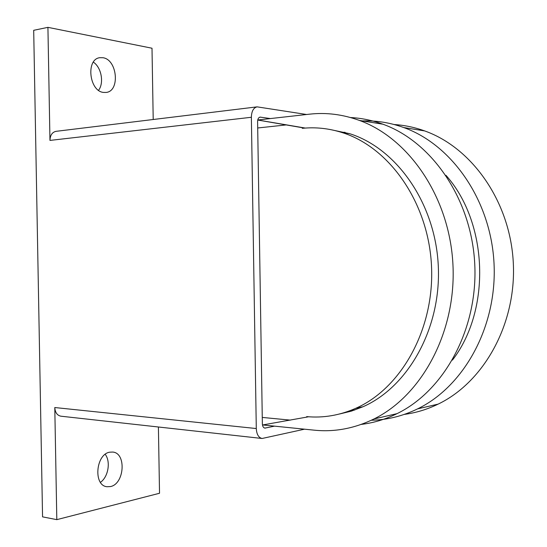 <?xml version="1.0" encoding="UTF-8"?>
<svg xmlns="http://www.w3.org/2000/svg" width="547" height="547" viewBox="0 0 547 547"><rect width="100%" height="100%" fill="white"/><g stroke="black" fill="none" stroke-linecap="round" stroke-linejoin="round"><path stroke-width="0.82" d="M109.817 452.178L112.744 452.061C126.562 452.984 124.511 484.027 110.419 486.577L106.959 486.727C93.127 485.551 95.787 454.037 109.817 452.178M100.443 482.331C108.292 476.998 110.884 461.586 105.222 454.338M102.932 57.722C117.386 59.541 120.244 91.281 106.118 92.436L103.54 92.422C89.182 91.308 85.674 59.11 99.821 57.695L102.932 57.722M98.563 90.296C104.251 82.946 101.407 67.356 93.352 62.132M274.56 426.147L264.892 428.116C263.36 427.781 262.512 426.339 262.362 423.795L257.603 121.646C257.685 119.007 258.519 117.496 260.105 117.113L270.437 118.569M304.549 429.183L262.109 438.482C258.587 437.696 256.652 434.38 256.29 428.54L251.374 117.277C251.565 111.212 253.48 107.738 257.111 106.856L306.607 114.501M262.109 438.482L60.922 416.199C57.203 415.44 55.158 412.554 54.789 407.536L256.29 428.54M158.404 426.995L159.526 493.257L56.813 519.65L42.557 516.86L33.695 30.311L47.924 27.35L49.962 140.415C50.18 135.205 52.204 132.183 56.04 131.335L257.111 106.856M47.924 27.35L152.004 48.225L153.208 119.506M56.813 519.65L54.789 407.536M304.734 128.114L257.746 120.039M262.745 424.951L314.252 430.168C334.525 432.226 354.422 428.499 373.929 418.988C421.846 395.529 456.362 331.906 452.95 264.755C449.689 197.59 409.17 138.418 359.413 120.429C342.771 114.378 326.121 112.292 309.458 114.179L257.76 119.991L305.322 128.066M329.54 129.4L349.745 133.707C396.554 148.422 435.268 203.081 438.27 265.555C441.456 328.015 408.281 386.907 362.989 406.749L351.331 411.146L339.441 414.017M302.272 127.766L302.279 128.333C315.681 126.945 329.089 128.395 342.504 132.682L349.745 133.707M262.471 424.998L308.611 416.773M262.259 417.423L290.389 420.123M285.835 124.969L257.705 127.977M342.504 132.682C389.532 147.499 428.465 202.67 431.494 265.767C434.708 328.843 401.348 388.281 355.851 408.267C339.721 415.378 323.325 418.161 306.676 416.616L306.682 417.183M404.329 414.394C415.911 412.862 427.18 409.436 438.14 404.117C483.835 382.182 516.45 324.029 513.305 262.916C510.296 201.788 472.116 147.731 424.663 130.918C414.626 127.301 404.472 125.181 394.202 124.538M361.211 424.41C373.478 422.947 385.423 419.351 397.06 413.635C444.219 390.708 478.071 329.062 474.755 264.092C471.582 199.108 431.884 141.776 382.914 124.203C372.22 120.306 361.423 118.084 350.518 117.537M341.376 132.326L345.082 132.319M354.757 410.024L351.058 410.277M362.531 120.928C376.37 120.429 390.114 122.644 403.761 127.554C451.986 144.75 490.939 200.448 494.03 263.504C497.264 326.545 464.02 386.449 417.573 408.882C402.571 416.158 387.167 419.946 371.351 420.24M445.955 175.313C488.17 222.629 491.247 309.937 452.437 360.104M264.324 427.966L265.466 428.089M259.634 117.229L260.577 117.126M49.962 140.415L251.374 117.277M373.929 418.988L397.06 413.635M359.413 120.429L382.914 124.203M417.573 408.882L438.14 404.117M403.761 127.554L424.663 130.918M355.851 408.267L362.989 406.749"/></g></svg>
